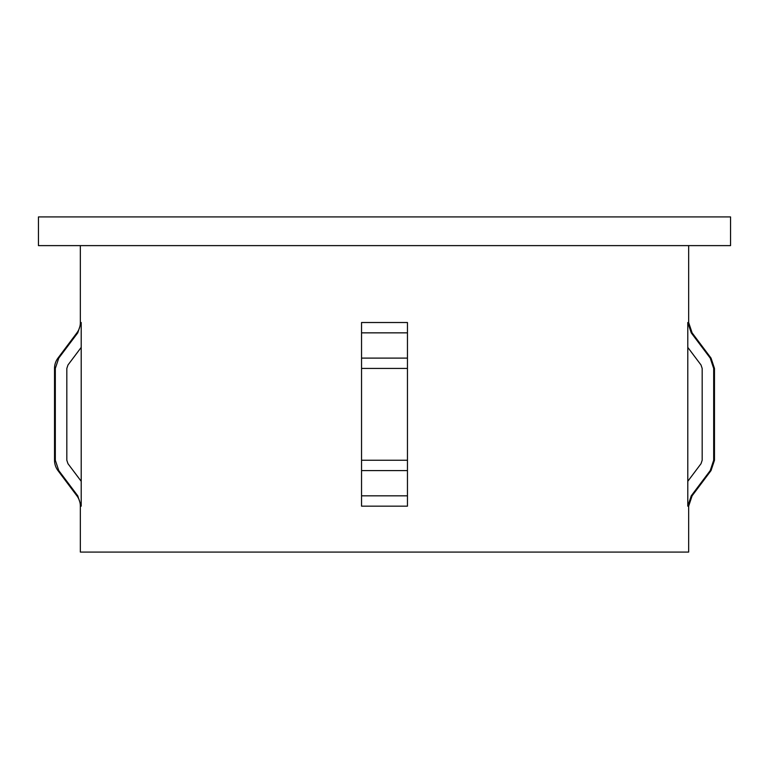 <?xml version="1.0" encoding="UTF-8"?>
<svg xmlns="http://www.w3.org/2000/svg" width="769" height="769" viewBox="0 0 769 769"><rect width="100%" height="100%" fill="white"/><g stroke="black" fill="none" stroke-linecap="round" stroke-linejoin="round"><path stroke-width="1.15" d="M361.545 506.165L361.545 322.519L361.545 332.852L361.545 322.519L361.545 332.852L407.455 332.852L407.455 322.519L407.455 506.165L407.455 495.832L407.455 506.165L407.455 495.832L361.545 495.832L361.545 506.165L361.545 495.832L361.545 506.165L407.455 506.165M80.341 245.619L80.341 322.519A17.216 17.216 0 0 1 76.9 332.852L57.963 358.104A17.216 17.216 0 0 0 54.522 368.428L54.522 460.256A17.216 17.216 0 0 0 57.963 470.58L76.9 495.832A17.216 17.216 0 0 1 80.341 506.165L80.341 552.075L688.659 552.075L688.659 506.165L692.1 495.832L711.037 470.58L710.229 470.58L691.244 495.832L687.794 506.165L688.659 506.165M691.244 332.852L692.1 332.852L711.037 358.104L714.478 368.428L713.68 368.428L713.68 460.256L713.68 368.428L710.229 358.104L691.244 332.852L687.794 322.519L687.794 506.165M687.794 322.519L688.659 322.519L688.659 245.619M81.206 322.519L81.206 506.165L77.756 495.832L58.771 470.58L55.32 460.256L55.32 368.428L58.771 358.104L77.756 332.852L81.206 322.519L80.341 322.519M38.45 245.619L730.55 245.619L730.55 216.925L38.45 216.925L38.45 245.619M81.206 347.386L67.98 364.987L66.826 368.428L66.826 460.256L67.98 463.697L81.206 481.298M687.794 481.298L701.02 463.697L702.174 460.256L702.174 368.428L701.02 364.987L687.794 347.386M714.478 368.428L714.478 460.256L713.68 460.256L710.229 470.58M407.455 332.852L407.455 322.519L361.545 322.519L361.545 332.852M361.545 460.256L361.545 470.58L407.455 470.58L407.455 460.256L361.545 460.256M80.341 506.165L81.206 506.165M76.9 495.832L77.756 495.832M76.9 332.852L77.756 332.852M361.545 358.104L407.455 358.104M361.545 368.428L407.455 368.428M710.229 358.104L711.037 358.104M691.244 495.832L692.1 495.832M57.963 358.104L58.771 358.104M54.522 368.428L55.32 368.428M54.522 460.256L55.32 460.256M57.963 470.58L58.771 470.58M688.659 322.519L692.1 332.852M714.478 460.256L711.037 470.58"/></g></svg>
